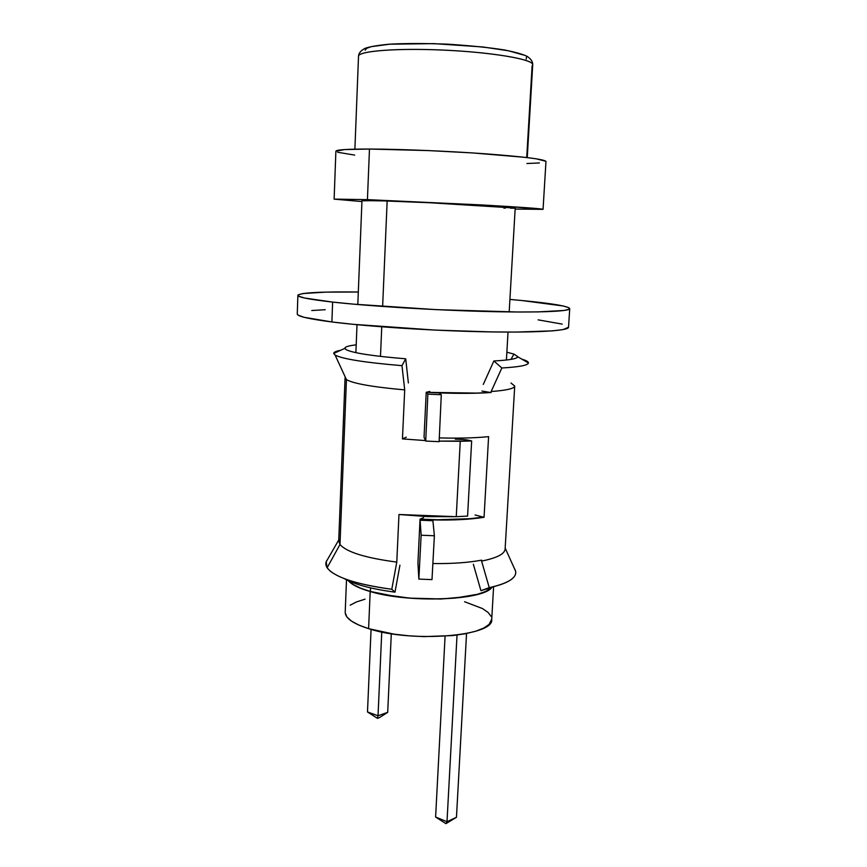 <?xml version="1.0" encoding="UTF-8"?>
<svg xmlns="http://www.w3.org/2000/svg" width="867" height="867" viewBox="0 0 867 867"><rect width="100%" height="100%" fill="white"/><g stroke="black" fill="none" stroke-linecap="round" stroke-linejoin="round"><path stroke-width="1.3" d="M361.929 201.556L334.12 199.139L367.424 199.638L369.472 149.048C347.385 149.048 336.19 149.763 335.887 151.205L344.665 149.568L369.472 149.048L367.424 199.638L334.131 199.128L361.929 201.556M509.189 311.925L515.193 208.047C519.376 207.343 433.283 202.52 387.159 200.949L382.629 306.474L387.159 200.949L361.973 200.559L357.811 304.523M370.393 591.467L370.545 587.891L370.393 591.467L360.553 588.151L353.237 584.531L348.848 580.966C352.251 584.802 359.437 588.303 370.393 591.467C408.216 602.998 480.752 600.517 491.145 587.924L485.563 591.457L477.576 594.274L454.709 598.122L440.75 598.945L410.73 598.165L396.013 596.594L370.393 591.467M380.483 356.413L381.751 326.805L380.483 356.413M515.139 209.055L542.991 209.305L507.726 206.465L367.424 199.638L482.009 204.959C521.284 207.191 541.637 208.665 543.056 209.359L515.139 209.055M363.013 200.797L376.722 200.613L429.653 202.737L515.193 208.058M514.434 208.178L510.598 208.21M505.298 208.123L503.846 208.091M543.056 209.359L545.972 161.479C544.639 159.311 524.242 156.743 484.772 153.762C446.971 151.053 399.47 149.124 369.472 149.048L428.612 150.587L472.548 152.928L525.283 157.36L536.24 158.813L545.917 161.295M354.668 155.095L337.653 152.256M539.393 162.953L526.908 163.516M527.255 157.599L532.717 64.808L532.1 65.935L526.713 157.534M358.515 56.29C358.613 53.331 360.661 50.752 364.671 48.541C368.356 46.937 376.419 45.496 388.86 44.228C404.466 43.328 424.028 43.307 447.556 44.163C471.095 45.702 490.137 47.652 504.681 50.015C516.147 52.356 523.679 54.513 527.277 56.463C531.081 59.032 532.891 61.806 532.717 64.808C533.812 59.552 494.201 52.54 446.126 50.221C398.04 47.837 357.941 50.947 358.515 56.29L354.896 149.167L358.515 56.398C357.507 51.131 395.764 47.934 443.07 50.08C490.364 52.161 531.222 58.923 532.62 64.234M365.126 50.188L366.676 48.314L371.379 46.634L389.76 44.195L433.988 43.632L482.897 46.981L508.528 50.785L523.581 55.044M526.464 57.135L526.204 59.075M345.218 612.828L346.908 616.968L351.46 621.097L358.765 625.042L368.594 628.651L370.187 591.522L382.217 594.394L410.687 598.252L440.837 599.032L467.356 596.615L477.815 594.339L485.834 591.5L491.654 587.75C481.835 600.538 408.444 603.194 370.187 591.522L368.594 628.651C411.998 643.108 494.634 636.129 491.719 619.374L493.583 587.035M346.497 579.839L345.207 612.21C345.218 618.16 353.01 623.644 368.594 628.651L394.182 634.167L408.888 635.814L424.028 636.616L452.877 635.554L465.33 633.744L475.755 631.209L483.753 628.066L489.064 624.446L491.719 619.287M491.166 616.459L488.045 612.405L482.388 608.515L464.571 601.741M365.04 599.173L356.521 601.904L350.192 605.166M370.187 591.522C358.938 588.27 351.666 584.672 348.35 580.738L352.956 584.553L360.304 588.194L370.187 591.522M381.762 631.989L378.034 715.763L367.489 711.959L371.065 629.377L367.489 711.959L377.448 718.342L367.489 711.959L378.034 715.763L381.762 631.989M387.701 712.338L391.299 633.723L387.701 712.338L378.034 715.763L377.448 718.342L379.378 717.648L377.448 718.342L378.034 715.763L387.701 712.338L379.378 717.648L387.701 712.338M457.028 635.067L447.004 821.699L435.613 817.028L445.074 636.205L435.613 817.028L445.941 823.65L435.613 817.028L447.004 821.699L457.028 635.067M456.465 817.288L466.544 633.506L456.465 817.288L447.004 821.699L445.941 823.65L447.004 821.699L456.465 817.288L445.941 823.65L456.465 817.288M473.349 564.276L480.925 590.676L495.924 586.038L480.925 590.676L473.349 564.276M510.988 383.008L514.727 386.075C514.413 388.557 506.545 390.367 491.134 391.526L501.841 367.987C519.073 366.99 527.927 365.321 528.426 362.98C528.534 361.962 527.006 360.9 523.852 359.794L521.804 359.133L523.852 359.794C526.908 360.867 528.437 361.897 528.426 362.883C528.176 365.278 519.311 366.979 501.841 367.987L493.865 360.965L483.287 384.449L493.865 360.965C509.623 360.141 517.61 358.7 517.805 356.64L513.936 354.083L506.859 352.219L513.936 354.083L510.988 359.393L513.936 354.083L517.783 356.803C517.165 358.775 509.189 360.173 493.865 360.965L501.841 367.987L491.134 391.526C506.404 390.388 514.261 388.589 514.716 386.14L505.114 549.049C504.659 554.002 496.824 558.012 481.597 561.09L489.248 587.653L480.925 590.676L489.248 587.653C508.246 583.35 517.014 577.812 515.562 571.071L514.467 568.654C517.025 572.599 515.746 576.371 510.641 579.936C506.144 582.982 499.013 585.55 489.248 587.653L481.597 561.09C496.813 558.023 504.659 554.002 505.114 549.049M344.882 348.339L346.258 349.726C353.194 353.086 373.005 356.109 405.713 358.797L401.974 365.657L404.705 389.89L402.451 438.908L406.265 437.185L402.451 438.908L425.491 440.577L402.451 438.908L404.705 389.89C372.658 387.007 353.237 383.582 346.432 379.605L335.117 355.08C342.617 359.014 364.909 362.547 401.974 365.657L405.713 358.797L408.379 382.932L405.713 358.797C373.005 356.109 353.194 353.086 346.258 349.726L344.871 348.176C345.131 346.789 348.902 345.684 356.196 344.849C348.61 345.716 344.838 346.876 344.882 348.339L333.697 353.454L335.117 355.08L333.697 353.357C333.828 352.165 336.147 351.135 340.655 350.279C336.017 351.168 333.697 352.219 333.697 353.454M345.066 377.774L346.432 379.605C353.237 383.582 372.658 387.007 404.705 389.89L401.974 365.657C364.909 362.547 342.617 359.014 335.117 355.08L346.432 379.605L345.066 377.849L338.726 540.91L339.994 544.487L346.432 379.605L339.994 544.487C346.529 552.084 365.451 557.958 396.783 562.098L398.972 514.51L456.259 516.689L460.247 441.27L439.146 441.119L471.659 440.967L464.636 439.645M455.327 439.201C462.284 439.211 467.725 439.797 471.659 440.967L467.584 516.082L456.259 516.689L467.584 516.082L471.659 440.967L460.247 441.27L456.259 516.689L427.854 516.613L398.972 514.51L396.783 562.098C365.451 557.958 346.529 552.084 339.994 544.487L327.13 567.787C334.239 577.097 355.795 584.26 391.797 589.278L396.783 562.098L391.797 589.278C360.856 585.095 340.33 579.037 330.219 571.115L327.13 567.787L339.994 544.487L338.975 539.588M338.769 539.957L326.187 561.805L327.13 567.787C325.288 564.894 325.407 562.141 327.509 559.508M427.865 394.127L441.292 394.723L439.19 392.914C459.618 393.607 476.915 393.477 491.08 392.502L491.134 391.526L491.08 392.502C476.915 393.477 459.618 393.607 439.19 392.914L441.292 394.723L439.125 441.661L425.719 441.075L427.865 394.127L425.719 441.075L439.125 441.661L441.292 394.723L427.865 394.127L426.217 392.339L476.807 393.098L490.267 392.448L481.922 391.05L490.267 392.448C472.786 393.618 451.436 393.564 426.228 392.296L424.039 437.282L425.719 441.075L424.039 437.282L426.217 392.339C451.512 393.585 472.927 393.64 490.473 392.469L491.08 392.502L490.473 392.469C472.927 393.64 451.512 393.585 426.217 392.307L426.217 392.307C451.447 393.575 472.808 393.629 490.321 392.458M429.794 391.472L426.228 392.296L424.039 437.282M418.848 579.102L431.994 579.622L434.378 535.763L421.134 535.221L418.848 579.102L421.134 535.221L434.378 535.763L432.915 520.742L420.116 520.222L421.134 535.221L420.051 519.398L417.937 562.997L418.848 579.102L431.994 579.622L434.378 535.763L432.828 519.918L432.915 520.742L420.116 520.222L420.072 519.149L437.618 519.756L469.957 518.704L483.277 517.09L475.094 514.976L483.277 517.09C465.958 519.745 444.901 520.428 420.072 519.149L417.937 562.997L418.848 579.102M344.264 578.625C354.744 584.542 371.65 589.061 394.994 592.15L391.797 589.278L394.994 592.15L399.925 565.186L394.994 592.15C371.65 589.061 354.744 584.542 344.264 578.625M423.616 517.599L420.072 519.149M488.598 436.643L484.057 517.306L483.277 517.09L484.057 517.306C470.044 519.506 452.964 520.373 432.828 519.918C452.964 520.373 470.044 519.506 484.057 517.306L488.598 436.643C475.105 437.998 458.676 438.42 439.298 437.911C458.676 438.42 475.105 437.998 488.598 436.643M432.871 563.55C452.01 563.799 468.267 562.661 481.651 560.158L481.597 561.09L481.651 560.158C468.267 562.661 452.01 563.799 432.871 563.55M297.262 313.962L298.161 315.154L304.014 317.279L331.888 321.96C368.15 326.556 431.831 330.717 483.808 331.779C535.904 332.852 568.633 330.804 568.524 327.282L569.738 308.663C569.879 311.481 537.128 312.824 484.924 311.459C432.839 310.104 368.984 306.138 332.625 302.084L331.888 321.96L353.151 324.312L435.267 330.099L491.784 331.92L516.342 332.072L552.626 330.858L563.073 329.601L568.535 327.238M297.88 295.333L297.262 314.006C297.283 316.325 308.825 318.969 331.888 321.96L332.625 302.084C309.497 299.451 297.912 297.197 297.88 295.333C300.231 292.71 320.378 291.605 358.309 292.016L325.851 292.125L303.006 293.545L298.324 294.747L298.79 296.265L304.664 298.031L332.625 302.084L353.953 304.187L436.274 309.638L517.523 312.001L538.104 311.903L564.298 310.451L569.272 309.205L568.86 307.698L563.377 306.008L521.761 300.513C552.366 303.461 568.362 306.17 569.738 308.63M521.761 300.513L509.915 299.429L521.761 300.513M562.217 324.106L538.147 319.858M325.212 309.703L311.752 310.527M334.12 199.139L335.887 151.205M357.009 324.692L355.893 352.663M508.029 332.072L506.415 360.033M345.261 349.011L344.871 348.176M528.426 362.98L517.783 356.803M505.168 548.096L515.562 571.071M517.805 356.64L517.339 357.432M420.051 519.29L417.937 562.856"/></g></svg>
